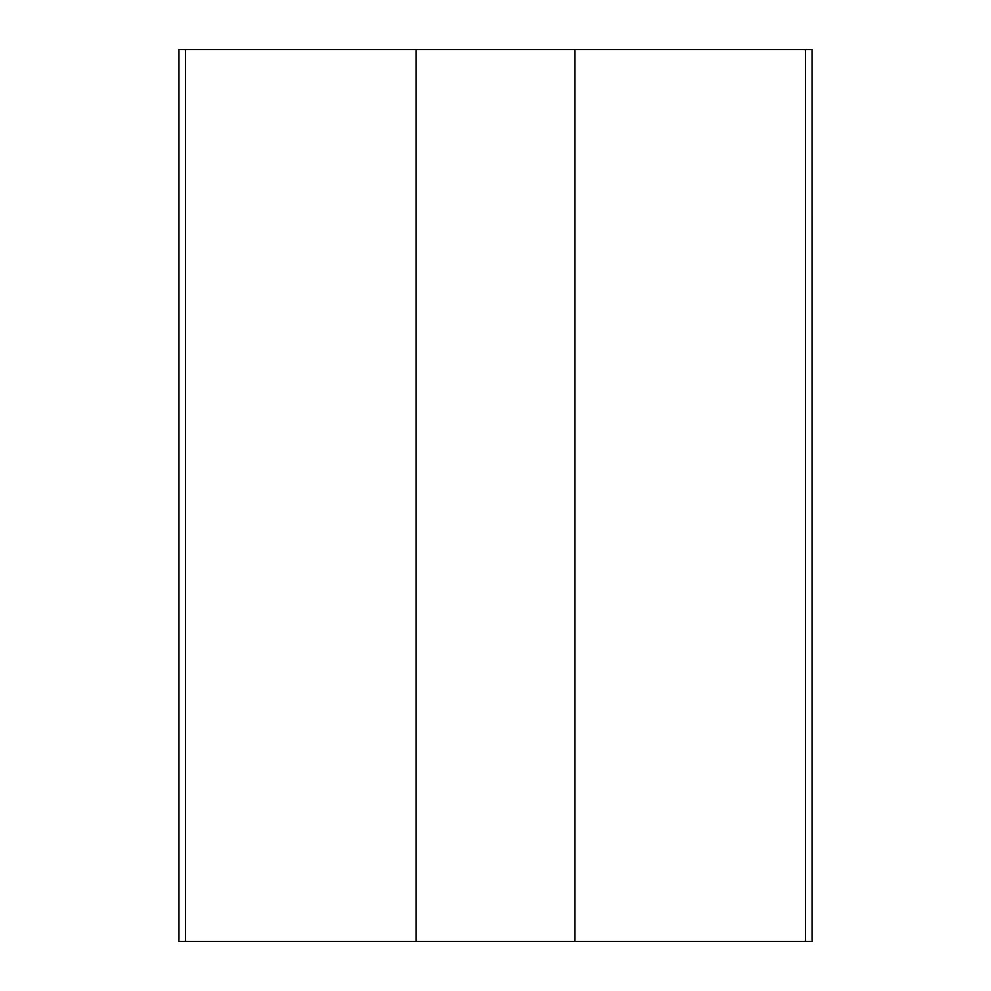 <?xml version="1.0" encoding="UTF-8"?>
<svg xmlns="http://www.w3.org/2000/svg" width="991" height="991" viewBox="0 0 991 991"><rect width="100%" height="100%" fill="white"/><g stroke="black" fill="none" stroke-linecap="round" stroke-linejoin="round"><path stroke-width="1.49" d="M178.876 941.45L178.876 49.55L178.876 941.45L185.453 941.45L185.453 49.55L178.876 49.55L416.121 49.55L416.121 941.45L574.879 941.45L574.879 49.55L805.547 49.55L805.547 941.45L812.125 941.45L574.879 941.45L574.879 49.55L416.121 49.55L416.121 941.45L185.453 941.45L185.453 49.55L805.547 49.55L805.547 941.45L178.876 941.45M812.125 49.55L805.547 49.55L812.1 49.55L812.125 941.45"/></g></svg>
